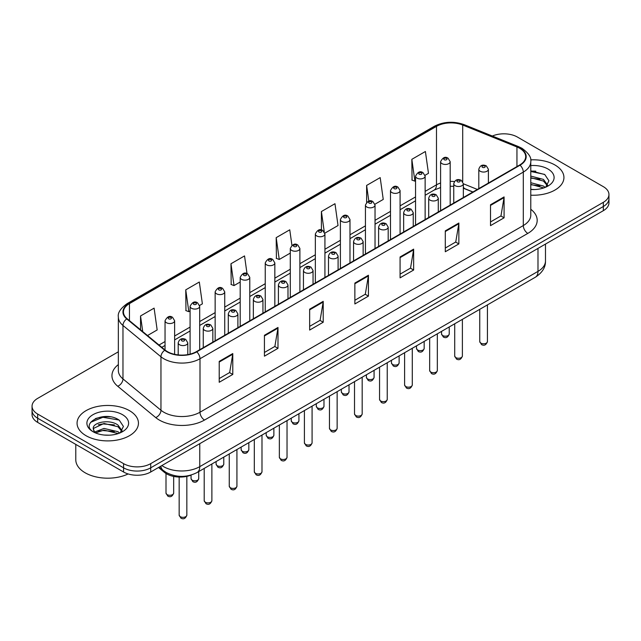 <?xml version="1.0" encoding="UTF-8"?>
<svg xmlns="http://www.w3.org/2000/svg" width="641" height="641" viewBox="0 0 641 641"><rect width="100%" height="100%" fill="white"/><g stroke="black" fill="none" stroke-linecap="round" stroke-linejoin="round"><path stroke-width="0.96" d="M472.826 192.044L463.347 188.214M191.234 475.013A19.182 11.073 180 0 1 164.392 472.345L158.511 467.497M554.946 164.993A30.696 17.724 0 0 0 530.668 159.865A30.696 17.724 0 0 1 554.946 164.993A30.696 17.724 0 0 1 563.936 177.525A30.696 17.724 0 0 0 554.946 164.993M129.458 410.649A30.696 17.724 0 0 0 96.006 406.811A30.696 17.724 0 0 0 77.064 423.18A30.696 17.724 0 0 0 86.054 435.712A30.696 17.724 0 0 0 119.498 439.55A30.696 17.724 0 0 0 138.448 423.18A30.696 17.724 0 0 0 129.458 410.649A30.696 17.724 0 0 0 96.006 406.811A30.696 17.724 0 0 0 77.064 423.18A30.696 17.724 0 0 0 86.054 435.712A30.696 17.724 0 0 0 119.498 439.55A30.696 17.724 0 0 0 138.448 423.18A30.696 17.724 0 0 0 129.458 410.649M519.683 148.287A20.464 11.81 180 0 1 525.676 156.644A20.464 11.81 180 0 1 519.683 164.993L196.378 351.653A20.464 11.81 180 0 1 165.146 350.074L127.158 318.753A20.464 11.81 180 0 1 123.457 311.975A20.464 11.81 180 0 1 129.45 303.618L436.489 126.357A20.464 11.81 180 0 1 462.698 125.035L516.95 146.965A20.464 11.81 180 0 1 519.683 148.287M520.043 148.079A20.977 12.107 0 0 0 517.239 146.725L462.986 124.787A20.977 12.107 0 0 0 436.128 126.149L129.089 303.409A20.977 12.107 0 0 0 126.742 318.922L164.729 350.242A20.977 12.107 0 0 0 196.739 351.861L520.043 165.202A20.977 12.107 0 0 0 520.043 148.079M118.345 351.805L37.667 398.382A19.182 11.073 0 0 0 32.05 406.21L32.05 414.567A19.182 11.073 0 0 0 37.667 422.395L123.577 472L123.577 467.826A19.182 11.073 0 0 0 150.707 467.826L603.333 206.506A19.182 11.073 0 0 0 608.95 198.67A19.182 11.073 0 0 1 603.333 206.506L150.707 467.826A19.182 11.073 0 0 1 123.577 467.826L37.667 418.22L123.577 467.826L123.577 463.643A19.182 11.073 0 0 0 150.707 463.643L603.333 202.324A19.182 11.073 0 0 0 608.95 194.495A19.182 11.073 0 0 0 603.333 186.667L517.423 137.062A19.182 11.073 0 0 0 492.344 136.036M32.05 410.392A19.182 11.073 0 0 0 37.667 418.22A19.182 11.073 0 0 1 32.05 410.392M219.214 361.388L219.214 382.276L232.779 374.44L232.779 353.56L219.214 361.388M219.214 378.567L229.662 372.533L232.723 354.249A5.112 2.957 -120 0 0 232.779 353.56M229.574 372.589L232.779 374.44M264.429 335.283L264.429 356.172L277.994 348.335L277.994 327.455L264.429 335.283M264.429 352.462L274.877 346.428L277.938 328.144A5.112 2.957 -120 0 0 277.994 327.455M274.789 346.485L277.994 348.335M309.651 309.178L309.651 330.059L323.216 322.231L323.216 301.342L309.651 309.178M309.651 326.357L320.099 320.324L323.16 302.039A5.112 2.957 -120 0 0 323.216 301.342M320.003 320.38L323.216 322.231M490.517 204.751L490.517 225.64L504.082 217.812L504.082 196.923L490.517 204.751M490.517 221.938L500.966 215.905L504.026 197.62A5.112 2.957 -120 0 0 504.082 196.923M500.869 215.953L504.082 217.812M445.295 230.864L445.295 251.745L458.86 243.917L458.86 223.028L445.295 230.864M445.295 248.043L455.743 242.01L458.812 223.725A5.112 2.957 -120 0 0 458.86 223.028M455.655 242.058L458.86 243.917M400.08 256.969L400.08 277.849L413.645 270.021L413.645 249.133L400.08 256.969M400.08 274.148L410.528 268.114L413.589 249.83A5.112 2.957 -120 0 0 413.645 249.133M410.44 268.17L413.645 270.021M354.866 283.074L354.866 303.954L368.431 296.126L368.431 275.237L354.866 283.074M354.866 300.252L365.314 294.219L368.375 275.934A5.112 2.957 -120 0 0 368.431 275.237M365.218 294.275L368.431 296.126M530.788 195.193A30.696 17.724 0 0 0 563.936 177.525A30.696 17.724 0 0 1 530.788 195.193M32.05 406.21A19.182 11.073 0 0 0 37.667 414.046L123.577 463.643M199.583 305.461L202.38 303.85L199.319 282.024L185.754 289.86L185.97 310.621M147.51 335.531L157.165 329.955L154.104 308.137L140.539 315.965L140.539 329.778M324.835 233.148L338.031 225.536L334.971 203.71L321.405 211.546L321.405 230.007M374.937 204.223L383.246 199.423L380.185 177.605L366.62 185.433L366.62 202.316M425.039 175.297L428.468 173.318L425.4 151.5L411.834 159.329L412.059 180.089M247.017 273.627L244.533 255.919L230.968 263.755L231.193 284.516M291.927 245.319L289.756 229.815L276.191 237.651L276.407 258.403M276.191 237.651L279.252 259.469L290.293 253.091M279.252 259.469L276.191 258.323M321.405 211.546L324.25 231.834M366.62 185.433L368.823 201.122M411.834 159.329L414.903 181.155L415.544 180.778M414.903 181.155L411.834 180.009M230.968 263.755L234.029 285.574L240.191 282.016M234.029 285.574L230.968 284.428M185.754 289.86L188.815 311.678L190.089 310.941M188.815 311.678L185.754 310.54M140.539 315.965L142.727 331.589M110.316 416.842A25.576 14.767 0 0 0 95.341 418.621M535.804 171.187A25.576 14.767 0 0 0 530.788 171.179M123.577 472A19.182 11.073 0 0 0 150.707 472L603.333 210.681A19.182 11.073 0 0 0 608.95 202.852L608.95 194.495M530.788 189.343L534.626 189.536M530.788 182.709L543.464 186.05L545.154 187.404M530.788 184.368L543.768 187.917M530.788 176.083L543.464 179.416L547.622 185.153M530.788 177.733L543.464 181.074L547.294 185.586M530.788 189.48A20.849 12.035 0 0 0 547.991 186.042A20.849 12.035 0 0 0 547.991 169.016A20.849 12.035 0 0 0 530.788 165.57M545.651 187.204L548.92 180.786L544.786 174.56L530.788 170.835M530.788 171.484L544.505 174.376M530.788 178.11L539.89 179.248M530.788 184.744L539.89 185.882M75.782 444.405L75.782 459.733A31.97 18.461 0 0 0 85.149 472.786A31.97 18.461 0 0 0 128.144 473.947M104.267 435.047L109.138 435.191M94.7 431.994L104.01 428.436L117.976 431.705L119.667 433.06M95.557 432.883L104.01 430.095L118.281 433.572M94.852 432.635L93.354 429.133A14.455 8.349 0 0 0 95.685 432.995M122.127 430.808L117.976 425.071C109.299 418.597 91.447 422.595 93.354 429.133L93.298 428.5M93.394 429.334L93.794 428.26L104.01 423.469L117.976 426.73L121.798 431.241M120.163 432.859L123.425 426.441L119.298 420.216C104.667 409.703 78.667 423.557 93.682 432.058L94.427 432.507M122.495 414.671A20.849 12.035 0 0 0 93.009 414.671A20.849 12.035 0 0 0 93.009 431.697A20.849 12.035 0 0 0 122.495 431.689A20.849 12.035 0 0 0 122.495 414.671M90.629 422.307L102.872 417.283L119.01 420.031M98.281 424.751L102.872 423.917L114.394 424.903M98.281 431.377L102.872 430.544L114.394 431.537M164.392 471.319L164.392 472.345M530.788 209.262A31.97 18.461 180 0 1 527.815 233.396L204.519 420.047A6.394 3.694 60 0 1 200 412.219L523.296 225.56A25.576 14.767 0 0 0 530.788 215.12L530.788 161.652A25.576 14.767 180 0 1 523.296 172.092A6.394 3.694 -120 0 0 520.043 165.202M204.519 420.047A31.97 18.461 180 0 1 159.305 420.047A31.97 18.461 180 0 1 155.723 417.587L117.728 386.259A31.97 18.461 180 0 1 118.345 364.601M163.824 412.219A25.576 14.767 0 0 0 200 412.219L200 358.752A25.576 14.767 180 0 1 160.955 356.781L122.968 325.46A25.576 14.767 180 0 1 118.345 316.983L118.345 370.45A25.576 14.767 0 0 0 122.968 378.919L160.955 410.248A25.576 14.767 0 0 0 163.824 412.219M530.788 161.652C531.645 157.662 528.705 153.199 521.974 148.287L518.609 146.653A6.394 2.997 112 0 0 517.239 146.725M518.609 146.653L464.356 124.723C453.764 120.973 443.708 121.518 434.197 126.349A6.394 3.694 60 0 1 436.128 126.149M129.089 303.409A6.394 3.694 -120 0 0 127.158 303.618C120.524 308.385 117.583 312.848 118.345 316.983M126.742 318.922A6.394 4.279 129.5 0 0 122.968 325.46L122.968 378.919A6.394 4.279 -50.5 0 1 117.728 386.259M464.356 124.723A6.394 2.997 112 0 0 462.986 124.787M164.729 350.242A6.394 4.279 129.5 0 0 160.955 356.781L160.955 410.248A6.394 4.279 -50.5 0 1 155.723 417.587M196.739 351.861A6.394 3.694 60 0 1 200 358.752L523.296 172.092L523.296 225.56A6.394 3.694 60 0 0 527.815 233.396M150.707 463.643L150.707 472M603.333 202.324L603.333 210.681M37.667 414.046L37.667 422.395M129.45 303.618L129.45 320.644M516.95 146.965L516.95 166.572M462.698 125.035L462.698 181.627M477.353 189.432L463.347 183.775M454.453 181.547A20.464 11.81 0 0 0 450.182 181.379M440.591 182.997A20.464 11.81 0 0 0 436.489 184.832L425.135 191.387M436.489 126.357L436.489 184.832A11.514 6.642 60 0 1 434.101 190.105L425.135 195.281M415.544 196.923L400.088 205.849M390.489 211.386L375.033 220.312M365.442 225.848L349.986 234.774M340.395 240.311L324.931 249.237M315.34 254.773L299.884 263.699M290.293 269.236L274.837 278.162M265.246 283.699L249.782 292.625M240.191 298.161L224.735 307.087M215.144 312.624L199.688 321.55M190.089 327.086L174.632 336.012M165.041 341.549L159.024 345.026M472.97 191.963L464.981 188.734A11.514 5.392 -68 0 1 463.347 187.036M354.866 283.731L368.375 275.934M400.08 257.626L413.589 249.83M445.295 231.521L458.812 223.725M490.517 205.416L504.026 197.62M309.651 309.843L323.16 302.039M264.429 335.948L277.938 328.144M219.214 362.053L232.723 354.249M161.877 465.55A25.576 14.767 0 0 0 163.599 466.648A25.576 14.767 0 0 0 199.768 466.648L537.991 271.375A25.576 14.767 0 0 0 545.483 260.935C545.675 267.281 542.294 272.713 535.347 277.233L197.124 472.505A12.788 7.388 60 0 0 199.768 466.648L199.768 443.676M537.991 248.404L537.991 271.375A12.788 7.388 60 0 1 535.347 277.233M160.843 466.151A12.788 8.557 129.5 0 0 163.07 470.31L159.184 467.105M487.432 341.573C486.166 345.026 484.211 346.036 481.543 344.61L479.756 341.573A3.838 2.211 0 0 0 480.886 343.143A3.838 2.211 0 0 0 485.069 343.624A3.838 2.211 0 0 0 487.432 341.573L487.432 304.892M480.205 171.235A4.799 2.772 180 0 1 478.803 169.28C480.029 165.346 482.537 164.2 486.327 165.859L488.394 169.28A4.799 2.772 180 0 1 485.429 171.836A4.799 2.772 180 0 1 480.205 171.235M484.724 166.011A1.603 0.921 0 0 0 482.465 166.011A1.603 0.921 0 0 0 482.465 167.317A1.603 0.921 0 0 0 484.724 167.317A1.603 0.921 0 0 0 484.724 166.011M442.675 335.547A3.838 2.211 0 0 0 446.857 336.028A3.838 2.211 0 0 0 449.229 333.977C447.963 337.43 446 338.44 443.34 337.014L441.553 333.977A3.838 2.211 0 0 0 442.675 335.547M450.182 205.12L450.182 161.676A4.799 2.772 180 0 1 447.226 164.24A4.799 2.772 180 0 1 442.002 163.639A4.799 2.772 180 0 1 440.591 161.676L440.591 210.657M444.261 159.721A1.603 0.921 0 0 0 446.521 159.721A1.603 0.921 0 0 0 446.521 158.415A1.603 0.921 0 0 0 444.261 158.415A1.603 0.921 0 0 0 444.261 159.721M462.385 356.035C461.119 359.489 459.156 360.498 456.496 359.072L454.709 356.035A3.838 2.211 0 0 0 455.831 357.606A3.838 2.211 0 0 0 460.014 358.087A3.838 2.211 0 0 0 462.385 356.035L462.385 319.354M455.158 185.698A4.799 2.772 180 0 1 453.748 183.743C454.974 179.809 457.482 178.663 461.28 180.321L463.347 183.743A4.799 2.772 180 0 1 460.382 186.299A4.799 2.772 180 0 1 455.158 185.698M459.677 180.474A1.603 0.921 0 0 0 457.418 180.474A1.603 0.921 0 0 0 457.418 181.78A1.603 0.921 0 0 0 459.677 181.78A1.603 0.921 0 0 0 459.677 180.474M437.33 370.498C436.072 373.951 434.109 374.961 431.449 373.535L429.662 370.498A3.838 2.211 0 0 0 430.784 372.068A3.838 2.211 0 0 0 434.967 372.549A3.838 2.211 0 0 0 437.33 370.498L437.33 333.817M430.103 200.16A4.799 2.772 180 0 1 428.701 198.205C429.927 194.263 432.435 193.125 436.225 194.784L438.292 198.205A4.799 2.772 180 0 1 435.335 200.761A4.799 2.772 180 0 1 430.103 200.16M434.63 194.936A1.603 0.921 0 0 0 432.363 194.936A1.603 0.921 0 0 0 432.363 196.242A1.603 0.921 0 0 0 434.63 196.242A1.603 0.921 0 0 0 434.63 194.936M412.283 384.961C411.017 388.414 409.054 389.424 406.394 387.997L404.607 384.961A3.838 2.211 0 0 0 405.737 386.531A3.838 2.211 0 0 0 409.911 387.012A3.838 2.211 0 0 0 412.283 384.961L412.283 348.279M405.056 214.623A4.799 2.772 180 0 1 403.654 212.668C404.88 208.726 407.388 207.588 411.177 209.246L413.245 212.668A4.799 2.772 180 0 1 410.28 215.224A4.799 2.772 180 0 1 405.056 214.623M409.575 209.399A1.603 0.921 0 0 0 407.315 209.399A1.603 0.921 0 0 0 407.315 210.705A1.603 0.921 0 0 0 409.575 210.705A1.603 0.921 0 0 0 409.575 209.399M387.236 399.423C385.97 402.877 384.007 403.886 381.347 402.46L379.56 399.423A3.838 2.211 0 0 0 380.682 400.994A3.838 2.211 0 0 0 384.864 401.474A3.838 2.211 0 0 0 387.236 399.423L387.236 362.742M380.009 229.085A4.799 2.772 180 0 1 378.599 227.13C379.825 223.188 382.332 222.05 386.122 223.709L388.19 227.13A4.799 2.772 180 0 1 385.233 229.686A4.799 2.772 180 0 1 380.009 229.085M384.528 223.861A1.603 0.921 0 0 0 382.268 223.861A1.603 0.921 0 0 0 382.268 225.167A1.603 0.921 0 0 0 384.528 225.167A1.603 0.921 0 0 0 384.528 223.861M417.628 350.01A3.838 2.211 0 0 0 421.81 350.491A3.838 2.211 0 0 0 424.174 348.44C422.916 351.893 420.953 352.903 418.285 351.476L416.506 348.44A3.838 2.211 0 0 0 417.628 350.01M425.135 219.583L425.135 176.139A4.799 2.772 180 0 1 422.171 178.703A4.799 2.772 180 0 1 416.946 178.102A4.799 2.772 180 0 1 415.544 176.139L415.544 225.119M419.206 174.184A1.603 0.921 0 0 0 421.466 174.184A1.603 0.921 0 0 0 421.466 172.878A1.603 0.921 0 0 0 419.206 172.878A1.603 0.921 0 0 0 419.206 174.184M392.572 364.473A3.838 2.211 0 0 0 396.755 364.953A3.838 2.211 0 0 0 399.127 362.902C397.861 366.356 395.898 367.365 393.237 365.939L391.451 362.902A3.838 2.211 0 0 0 392.572 364.473M400.088 234.045L400.088 190.601A4.799 2.772 180 0 1 397.124 193.165A4.799 2.772 180 0 1 391.899 192.564A4.799 2.772 180 0 1 390.489 190.601L390.489 239.582M394.159 188.646A1.603 0.921 0 0 0 396.418 188.646A1.603 0.921 0 0 0 396.418 187.34A1.603 0.921 0 0 0 394.159 187.34A1.603 0.921 0 0 0 394.159 188.646M367.525 378.935A3.838 2.211 0 0 0 371.708 379.416A3.838 2.211 0 0 0 374.072 377.365C372.814 380.818 370.851 381.828 368.19 380.401L366.404 377.365A3.838 2.211 0 0 0 367.525 378.935M375.033 248.508L375.033 205.064A4.799 2.772 180 0 1 372.076 207.628A4.799 2.772 180 0 1 366.844 207.027A4.799 2.772 180 0 1 365.442 205.064L365.442 254.044M369.112 203.109A1.603 0.921 0 0 0 371.371 203.109A1.603 0.921 0 0 0 371.371 201.803A1.603 0.921 0 0 0 369.112 201.803A1.603 0.921 0 0 0 369.112 203.109M362.181 413.886C360.923 417.339 358.96 418.349 356.292 416.922L354.513 413.886A3.838 2.211 0 0 0 355.635 415.456A3.838 2.211 0 0 0 359.817 415.937A3.838 2.211 0 0 0 362.181 413.886L362.181 377.204M354.954 243.548A4.799 2.772 180 0 1 353.552 241.593C354.777 237.651 357.285 236.513 361.075 238.172L363.143 241.593A4.799 2.772 180 0 1 360.178 244.149A4.799 2.772 180 0 1 354.954 243.548M359.481 238.324A1.603 0.921 0 0 0 357.213 238.324A1.603 0.921 0 0 0 357.213 239.63A1.603 0.921 0 0 0 359.481 239.63A1.603 0.921 0 0 0 359.481 238.324M337.134 428.348C335.868 431.802 333.905 432.811 331.245 431.385L329.458 428.348A3.838 2.211 0 0 0 330.58 429.919A3.838 2.211 0 0 0 334.762 430.399A3.838 2.211 0 0 0 337.134 428.348L337.134 391.667M329.907 258.011A4.799 2.772 180 0 1 328.496 256.055C329.722 252.113 332.238 250.976 336.028 252.634L338.095 256.055A4.799 2.772 180 0 1 335.131 258.611A4.799 2.772 180 0 1 329.907 258.011M334.426 252.786A1.603 0.921 0 0 0 332.166 252.786A1.603 0.921 0 0 0 332.166 254.092A1.603 0.921 0 0 0 334.426 254.092A1.603 0.921 0 0 0 334.426 252.786M312.087 442.811C310.821 446.264 308.858 447.274 306.198 445.848L304.411 442.811A3.838 2.211 0 0 0 305.533 444.381A3.838 2.211 0 0 0 309.715 444.862A3.838 2.211 0 0 0 312.087 442.811L312.087 406.13M304.852 272.473A4.799 2.772 180 0 1 303.449 270.518C304.675 266.576 307.183 265.438 310.973 267.097L313.04 270.518A4.799 2.772 180 0 1 310.084 273.074A4.799 2.772 180 0 1 304.852 272.473M309.379 267.249A1.603 0.921 0 0 0 307.119 267.249A1.603 0.921 0 0 0 307.119 268.555A1.603 0.921 0 0 0 309.379 268.555A1.603 0.921 0 0 0 309.379 267.249M342.478 393.398A3.838 2.211 0 0 0 346.653 393.878A3.838 2.211 0 0 0 349.025 391.827C347.759 395.281 345.795 396.29 343.135 394.864L341.349 391.827A3.838 2.211 0 0 0 342.478 393.398M349.986 262.97L349.986 219.526A4.799 2.772 180 0 1 347.021 222.09A4.799 2.772 180 0 1 341.797 221.49A4.799 2.772 180 0 1 340.395 219.526L340.395 268.507M344.057 217.571A1.603 0.921 0 0 0 346.316 217.571A1.603 0.921 0 0 0 346.316 216.265A1.603 0.921 0 0 0 344.057 216.265A1.603 0.921 0 0 0 344.057 217.571M317.423 407.86A3.838 2.211 0 0 0 321.606 408.341A3.838 2.211 0 0 0 323.977 406.29C322.711 409.743 320.748 410.753 318.088 409.327L316.301 406.29A3.838 2.211 0 0 0 317.423 407.86M324.931 277.433L324.931 233.989A4.799 2.772 180 0 1 321.974 236.553A4.799 2.772 180 0 1 316.75 235.952A4.799 2.772 180 0 1 315.34 233.989L315.34 282.969M319.01 232.034A1.603 0.921 0 0 0 321.269 232.034A1.603 0.921 0 0 0 321.269 230.728A1.603 0.921 0 0 0 319.01 230.728A1.603 0.921 0 0 0 319.01 232.034M292.376 422.323A3.838 2.211 0 0 0 296.559 422.804A3.838 2.211 0 0 0 298.922 420.752C297.664 424.206 295.701 425.215 293.041 423.789L291.254 420.752A3.838 2.211 0 0 0 292.376 422.323M299.884 291.895L299.884 248.452A4.799 2.772 180 0 1 296.927 251.016A4.799 2.772 180 0 1 291.695 250.415A4.799 2.772 180 0 1 290.293 248.452L290.293 297.432M293.955 246.497A1.603 0.921 0 0 0 296.222 246.497A1.603 0.921 0 0 0 296.222 245.191A1.603 0.921 0 0 0 293.955 245.191A1.603 0.921 0 0 0 293.955 246.497M287.032 457.273C285.766 460.727 283.811 461.736 281.143 460.31L279.356 457.273A3.838 2.211 0 0 0 280.486 458.844A3.838 2.211 0 0 0 284.668 459.325A3.838 2.211 0 0 0 287.032 457.273L287.032 420.592M279.805 286.936A4.799 2.772 180 0 1 278.402 284.981C279.628 281.038 282.136 279.901 285.926 281.559L287.993 284.981A4.799 2.772 180 0 1 285.029 287.537A4.799 2.772 180 0 1 279.805 286.936M284.324 281.711A1.603 0.921 0 0 0 282.064 281.711A1.603 0.921 0 0 0 282.064 283.018A1.603 0.921 0 0 0 284.324 283.018A1.603 0.921 0 0 0 284.324 281.711M261.985 471.736C260.719 475.189 258.756 476.199 256.096 474.773L254.309 471.736A3.838 2.211 0 0 0 255.43 473.306A3.838 2.211 0 0 0 259.613 473.787A3.838 2.211 0 0 0 261.985 471.736L261.985 435.055M254.757 301.398A4.799 2.772 180 0 1 253.347 299.443C254.573 295.501 257.081 294.363 260.879 296.022L262.938 299.443A4.799 2.772 180 0 1 259.982 301.999A4.799 2.772 180 0 1 254.757 301.398M259.276 296.174A1.603 0.921 0 0 0 257.017 296.174A1.603 0.921 0 0 0 257.017 297.48A1.603 0.921 0 0 0 259.276 297.48A1.603 0.921 0 0 0 259.276 296.174M236.93 486.198C235.672 489.652 233.709 490.661 231.048 489.235L229.262 486.198A3.838 2.211 0 0 0 230.383 487.769A3.838 2.211 0 0 0 234.566 488.25A3.838 2.211 0 0 0 236.93 486.198L236.93 449.517M229.702 315.861A4.799 2.772 180 0 1 228.3 313.906C229.526 309.964 232.034 308.826 235.824 310.484L237.891 313.906A4.799 2.772 180 0 1 234.935 316.462A4.799 2.772 180 0 1 229.702 315.861M234.229 310.637A1.603 0.921 0 0 0 231.962 310.637A1.603 0.921 0 0 0 231.962 311.943A1.603 0.921 0 0 0 234.229 311.943A1.603 0.921 0 0 0 234.229 310.637M211.883 500.661C210.617 504.114 208.654 505.124 205.993 503.698L204.207 500.661A3.838 2.211 0 0 0 205.336 502.232A3.838 2.211 0 0 0 209.511 502.712A3.838 2.211 0 0 0 211.883 500.661L211.883 463.98M204.655 330.323A4.799 2.772 180 0 1 203.253 328.368C204.479 324.426 206.987 323.288 210.777 324.947L212.844 328.368A4.799 2.772 180 0 1 209.879 330.924A4.799 2.772 180 0 1 204.655 330.323M209.174 325.099A1.603 0.921 0 0 0 206.915 325.099A1.603 0.921 0 0 0 206.915 326.405A1.603 0.921 0 0 0 209.174 326.405A1.603 0.921 0 0 0 209.174 325.099M186.835 515.124C185.57 518.577 183.606 519.587 180.946 518.16L179.16 515.124A3.838 2.211 0 0 0 180.281 516.694A3.838 2.211 0 0 0 184.464 517.175A3.838 2.211 0 0 0 186.835 515.124L186.835 476.367M179.608 344.786A4.799 2.772 180 0 1 178.198 342.831C179.424 338.889 181.932 337.751 185.722 339.41L187.789 342.831A4.799 2.772 180 0 1 184.832 345.387A4.799 2.772 180 0 1 179.608 344.786M184.127 339.562A1.603 0.921 0 0 0 181.868 339.562A1.603 0.921 0 0 0 181.868 340.868A1.603 0.921 0 0 0 184.127 340.868A1.603 0.921 0 0 0 184.127 339.562M267.321 436.785A3.838 2.211 0 0 0 271.504 437.266A3.838 2.211 0 0 0 273.875 435.215C272.609 438.668 270.646 439.678 267.986 438.252L266.199 435.215A3.838 2.211 0 0 0 267.321 436.785M274.837 306.358L274.837 262.914A4.799 2.772 180 0 1 271.872 265.478A4.799 2.772 180 0 1 266.648 264.877A4.799 2.772 180 0 1 265.246 262.914L265.246 311.895M268.908 260.959A1.603 0.921 0 0 0 271.167 260.959A1.603 0.921 0 0 0 271.167 259.653A1.603 0.921 0 0 0 268.908 259.653A1.603 0.921 0 0 0 268.908 260.959M242.274 451.248A3.838 2.211 0 0 0 246.456 451.729A3.838 2.211 0 0 0 248.828 449.678C247.562 453.131 245.599 454.14 242.939 452.714L241.152 449.678A3.838 2.211 0 0 0 242.274 451.248M249.782 320.82L249.782 277.377A4.799 2.772 180 0 1 246.825 279.941A4.799 2.772 180 0 1 241.593 279.34A4.799 2.772 180 0 1 240.191 277.377L240.191 326.357M243.86 275.422A1.603 0.921 0 0 0 246.12 275.422A1.603 0.921 0 0 0 246.12 274.116A1.603 0.921 0 0 0 243.86 274.116A1.603 0.921 0 0 0 243.86 275.422M217.227 465.711A3.838 2.211 0 0 0 221.409 466.191A3.838 2.211 0 0 0 223.773 464.14C222.515 467.593 220.552 468.603 217.884 467.177L216.097 464.14A3.838 2.211 0 0 0 217.227 465.711M224.735 335.283L224.735 291.839A4.799 2.772 180 0 1 221.77 294.403A4.799 2.772 180 0 1 216.546 293.802A4.799 2.772 180 0 1 215.144 291.839L215.144 340.82M218.805 289.884A1.603 0.921 0 0 0 221.065 289.884A1.603 0.921 0 0 0 221.065 288.578A1.603 0.921 0 0 0 218.805 288.578A1.603 0.921 0 0 0 218.805 289.884M192.172 480.173A3.838 2.211 0 0 0 196.354 480.654A3.838 2.211 0 0 0 198.726 478.603C197.46 482.056 195.497 483.066 192.837 481.639L191.05 478.603A3.838 2.211 0 0 0 192.172 480.173M199.688 349.746L199.688 306.302A4.799 2.772 180 0 1 196.723 308.866A4.799 2.772 180 0 1 191.499 308.265A4.799 2.772 180 0 1 190.089 306.302L190.089 354.128M193.758 304.347A1.603 0.921 0 0 0 196.018 304.347A1.603 0.921 0 0 0 196.018 303.041A1.603 0.921 0 0 0 193.758 303.041A1.603 0.921 0 0 0 193.758 304.347M167.125 494.636A3.838 2.211 0 0 0 171.307 495.116A3.838 2.211 0 0 0 173.671 493.065C172.413 496.519 170.45 497.528 167.79 496.102L166.003 493.065A3.838 2.211 0 0 0 167.125 494.636M174.632 354.337L174.632 320.764A4.799 2.772 180 0 1 171.676 323.328A4.799 2.772 180 0 1 166.444 322.727A4.799 2.772 180 0 1 165.041 320.764L165.041 349.986M168.703 318.809A1.603 0.921 0 0 0 170.971 318.809A1.603 0.921 0 0 0 170.971 317.503A1.603 0.921 0 0 0 168.703 317.503A1.603 0.921 0 0 0 168.703 318.809M434.197 126.349L127.158 303.618M464.981 188.734L463.347 188.134M453.748 186.323L450.182 186.243M440.591 187.533L434.101 190.105M415.544 200.817L400.088 209.743M390.489 215.28L375.033 224.206M365.442 229.742L349.986 238.668M340.395 244.205L324.931 253.131M315.34 258.668L299.884 267.593M290.293 273.13L274.837 282.056M265.246 287.593L249.782 296.519M240.191 302.055L224.735 310.981M215.144 316.518L199.688 325.444M190.089 330.98L174.632 339.906M165.041 345.443L161.804 347.318M197.124 472.505C186.827 477.673 176.539 477.673 166.243 472.505L163.07 470.31M545.483 260.935L545.483 244.077M479.756 341.573L479.756 309.323M478.803 188.598L478.803 169.28M488.394 183.062L488.394 169.28M449.229 333.977L449.229 326.95M450.182 161.676L448.115 158.255C445.335 156.252 442.827 157.39 440.591 161.676M441.553 333.977L441.553 331.381M454.709 356.035L454.709 323.785M453.748 203.061L453.748 183.743M463.347 197.524L463.347 183.743M429.662 370.498L429.662 338.248M428.701 217.523L428.701 198.205M438.292 211.987L438.292 198.205M404.607 384.961L404.607 352.71M403.654 231.986L403.654 212.668M413.245 226.449L413.245 212.668M379.56 399.423L379.56 367.173M378.599 246.448L378.599 227.13M388.19 240.912L388.19 227.13M424.174 348.44L424.174 341.413M425.135 176.139L423.068 172.717C420.288 170.714 417.78 171.852 415.544 176.139M416.506 348.44L416.506 345.844M399.127 362.902L399.127 355.875M400.088 190.601L398.021 187.18C395.233 185.177 392.725 186.315 390.489 190.601M391.451 362.902L391.451 360.306M374.072 377.365L374.072 370.338M375.033 205.064L372.966 201.643C370.186 199.639 367.678 200.777 365.442 205.064M366.404 377.365L366.404 374.769M354.513 413.886L354.513 381.635M353.552 260.911L353.552 241.593M363.143 255.374L363.143 241.593M329.458 428.348L329.458 396.098M328.496 275.374L328.496 256.055M338.095 269.837L338.095 256.055M304.411 442.811L304.411 410.56M303.449 289.836L303.449 270.518M313.04 284.3L313.04 270.518M349.025 391.827L349.025 384.8M349.986 219.526L347.919 216.105C345.138 214.102 342.631 215.24 340.395 219.526M341.349 391.827L341.349 389.231M323.977 406.29L323.977 399.263M324.931 233.989L322.864 230.568C320.083 228.565 317.575 229.702 315.34 233.989M316.301 406.29L316.301 403.694M298.922 420.752L298.922 413.725M299.884 248.452L297.817 245.03C295.036 243.027 292.528 244.165 290.293 248.452M291.254 420.752L291.254 418.156M279.356 457.273L279.356 425.023M278.402 304.299L278.402 284.981M287.993 298.762L287.993 284.981M254.309 471.736L254.309 439.486M253.347 318.761L253.347 299.443M262.938 313.225L262.938 299.443M229.262 486.198L229.262 453.948M228.3 333.224L228.3 313.906M237.891 327.687L237.891 313.906M204.207 500.661L204.207 468.411M203.253 347.686L203.253 328.368M212.844 342.15L212.844 328.368M179.16 515.124L179.16 477.056M178.198 354.914L178.198 342.831M187.789 354.609L187.789 342.831M273.875 435.215L273.875 428.188M274.837 262.914L272.77 259.493C269.981 257.49 267.473 258.627 265.246 262.914M266.199 435.215L266.199 432.619M248.828 449.678L248.828 442.651M249.782 277.377L247.714 273.955C244.934 271.952 242.426 273.09 240.191 277.377M241.152 449.678L241.152 447.081M223.773 464.14L223.773 457.113M224.735 291.839L222.667 288.418C219.887 286.415 217.379 287.553 215.144 291.839M216.097 464.14L216.097 461.544M198.726 478.603L198.726 471.576M199.688 306.302L197.62 302.881C194.832 300.877 192.324 302.015 190.089 306.302M191.05 478.603L191.05 475.085M173.671 493.065L173.671 476.423M174.632 320.764L172.565 317.343C169.785 315.34 167.277 316.478 165.041 320.764M166.003 493.065L166.003 473.499"/></g></svg>

